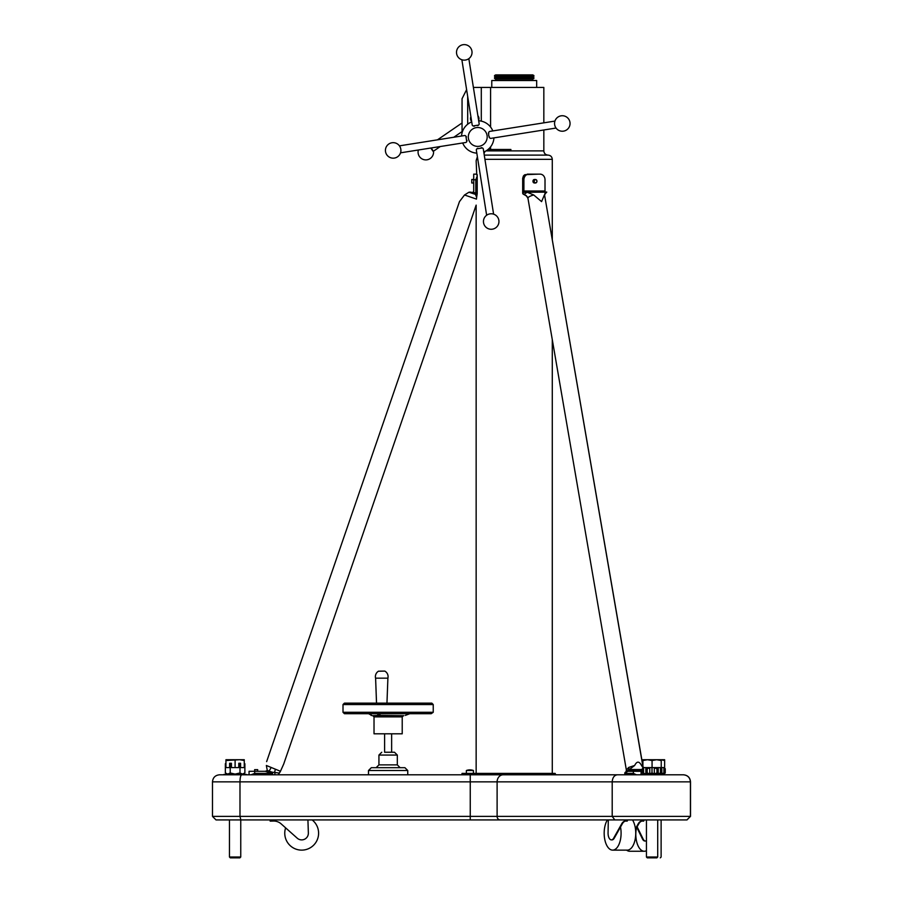 <?xml version="1.0" encoding="UTF-8"?>
<svg xmlns="http://www.w3.org/2000/svg" width="903" height="903" viewBox="0 0 903 903"><rect width="100%" height="100%" fill="white"/><g stroke="black" fill="none" stroke-linecap="round" stroke-linejoin="round"><path stroke-width="1.35" d="M486.548 150.88L487.417 149.966M486.051 150.88L510.895 150.88L510.895 149.469L490.589 149.469L490.634 150.88M490.589 146.85L490.589 149.469L488.049 149.469M543.832 122.842L543.832 87.433L473.398 87.433M466.603 89.657L462.054 98.709L462.054 132.888L462.054 98.709M510.895 150.88L543.832 150.88C544.08 153.454 545.491 154.864 548.065 155.113L484.268 155.113M484.019 153.566L484.945 151.478M476.152 174.144L473.714 174.144L476.716 174.144L476.152 160.757L477.382 156.704M538.628 174.144L524.982 174.674A5.644 4.887 -90 0 0 523.39 176.051L522.679 178.331L522.679 193.039L524.282 192.271A1.467 0.734 90 0 1 523.909 190.996L523.909 179.776L522.871 179.776L522.679 178.331M476.716 174.144L477.213 176.051L475.802 179.776L473.714 179.776L473.714 174.144M477.213 193.66L476.649 197.328L475.452 194.382A1.411 1.388 -0.1 0 0 477.213 193.039L477.213 174.674M472.98 192.271L475.802 193.039L475.452 194.382L468.928 192.237L464.514 194.992L459.458 201.629L464.526 194.992L476.479 199.111C476.095 206.302 476.095 206.302 476.479 199.111L476.649 197.328M266.351 765.473C266.543 761.06 266.543 761.06 266.351 765.473L280.449 771.286L278.248 774.797L271.577 774.797L271.577 773.397L265.392 771.309L267.288 770.473L266.351 765.473M283.689 764.096L280.449 771.286L283.689 764.096L476.152 205.128L476.152 773.397M476.084 196.064L476.897 195.658M468.928 192.237L471.772 192.384L469.932 192.068M471.772 192.384L472.969 192.271A1.467 1.467 -90 0 0 473.714 190.996L473.714 179.776M267.288 770.473L272.063 772.155L279.399 773.07L280.461 771.286M272.909 774.797L271.589 774.797A1.411 1.005 -90 0 0 272.063 772.155L271.577 773.397L254.702 773.397L250.978 774.797L271.577 774.797L249.059 774.797L249.059 771.309L265.392 771.309M279.399 773.07L278.248 774.797L274.072 774.797A1.411 0.847 -90 0 0 274.851 773.961A1.411 0.847 -90 0 0 274.704 772.449A4.233 1.185 -68.7 0 1 275.471 769.232M271.081 767.426A4.233 1.185 -68.7 0 1 268.767 770.959L268.372 772.257M475.802 179.776L475.802 193.039L477.213 193.039L477.213 176.051M473.714 183.004L471.784 183.004L471.784 179.483L473.714 179.483M471.784 183.004L471.784 179.483M461.557 136.026A16.22 16.22 90 0 1 471.716 121.905M478.68 120.765A16.22 16.22 90 0 1 492.801 130.924M493.941 137.888A16.22 16.22 90 0 1 483.771 152.009M476.818 153.138A16.22 16.22 90 0 1 462.697 142.979M488.749 132.357L488.625 135.236L489.663 137.843A3.522 1.817 81 0 0 490.86 138.373L556.034 128.045M487.067 135.473A9.436 9.436 90 0 1 474.368 145.767A9.436 9.436 90 0 1 471.806 129.614A9.436 9.436 90 0 1 487.067 135.473M473.149 125.946L478.579 125.077M466.738 141.545L465.869 136.116M482.337 147.957L476.908 148.826M477.789 148.25A3.522 1.817 171 0 0 476.852 148.871A3.522 1.817 171 0 0 476.332 150.067L486.638 215.253M493.602 214.146L483.286 148.961A3.522 1.817 171 0 0 482.416 147.99A3.522 1.817 171 0 0 481.175 147.674M492.575 213.898A4.334 2.235 171 0 0 491.966 213.808A4.334 2.235 171 0 0 488.105 214.406A7.755 7.755 0 0 0 483.997 224.384A7.755 7.755 0 0 0 498.896 220.569A7.755 7.755 0 0 0 491.966 213.808M466.445 136.996A3.522 1.817 -99 0 0 465.824 136.06A3.522 1.817 -99 0 0 464.639 135.529L399.442 145.857M400.548 152.821L465.734 142.493A3.522 1.817 -99 0 0 466.704 141.624A3.522 1.817 -99 0 0 467.032 140.383M400.842 149.401A4.334 2.235 -99 0 0 400.277 147.313A7.755 7.755 0 0 0 389.52 143.577A7.755 7.755 0 0 0 394.972 157.957A7.755 7.755 0 0 0 400.887 151.173A4.334 2.235 -99 0 0 400.842 149.401M489.042 136.906A3.522 1.817 81 0 0 489.663 137.843M554.927 121.081L489.753 131.409A3.522 1.817 81 0 0 488.783 132.278A3.522 1.817 81 0 0 488.467 133.52M554.589 122.74A4.334 2.235 81 0 0 555.198 126.578A7.755 7.755 0 0 0 568.913 127.537A7.755 7.755 0 0 0 564.77 116.137A7.755 7.755 0 0 0 554.589 122.74M477.698 125.652A3.522 1.817 -9 0 0 478.635 125.032A3.522 1.817 -9 0 0 479.166 123.846L468.838 58.661M461.873 59.756L472.201 124.941A3.522 1.817 -9 0 0 473.07 125.912A3.522 1.817 -9 0 0 474.312 126.239M467.359 59.496A4.334 2.235 -9 0 0 467.37 59.496A7.755 7.755 0 0 0 470.621 47.927A7.755 7.755 0 0 0 457.008 55.106A7.755 7.755 0 0 0 463.521 60.106A4.334 2.235 -9 0 0 467.359 59.496M431.171 147.968L433.417 151.241L440.28 146.523M432.943 151.151L430.799 148.024L433.417 151.241M470.903 116.769A4.233 4.233 -90 0 0 471.648 121.453M478.601 120.291A4.233 4.233 -90 0 0 477.879 115.731M536.664 87.433L536.664 80.514L491.774 80.514L491.774 87.433M532.736 80.514L532.736 79.103L495.702 79.103L495.702 80.514M532.736 79.103L533.955 78.403L494.483 78.403L495.702 79.103M533.955 78.403L532.736 77.692L495.702 77.692L494.483 78.403M532.736 77.692L533.955 76.992L494.483 76.992L495.702 77.692M533.955 76.992L532.736 76.281L495.702 76.281L494.483 76.992M532.736 76.281L533.955 75.581L494.483 75.581L495.702 76.281M533.955 75.581L532.736 74.881L495.702 74.881L494.483 75.581M469.097 773.397L469.097 774.097L462.054 774.097L462.054 773.397L555.108 773.397L555.819 774.797L469.097 774.797L469.097 774.097L555.108 774.097M466.377 773.397L466.377 770.519L473.432 770.519A9.865 9.865 0 0 0 466.377 770.519M545.254 192.068A1.467 0.734 90 0 1 545.017 190.996L545.017 179.776A5.644 4.887 90 0 0 540.129 174.144L528.797 174.144A5.644 4.887 90 0 0 523.909 179.776M535.434 179.483L534.463 179.483A1.761 1.524 90 0 0 534.463 183.004L535.434 183.004A1.761 1.524 90 0 0 535.434 179.483A1.761 1.524 90 0 0 535.434 183.004M534.192 181.277A1.546 1.343 90 0 0 536.235 182.564A1.546 1.343 90 0 0 536.179 179.889A1.546 1.343 90 0 0 534.192 181.277M522.871 179.776L522.679 193.039A1.411 1.411 0 0 0 523.774 194.416L523.774 194.416A1.411 0.689 102.8 0 1 523.458 194.089M522.871 193.039A1.411 1.185 62.2 0 0 524.045 194.382A1.411 0.689 102.8 0 1 523.774 194.416L526.483 196.007M533.752 194.992L527.183 192.237L524.282 192.271L546.766 192.125L545.006 193.411L546.529 192.237L544.362 194.992L541.586 201.629L533.752 194.992A8.454 2.382 170.2 0 0 530.388 196.12A8.454 2.382 170.2 0 0 527.962 198.333L626.355 770.011L628.714 767.426L634.674 765.473C636.863 761.06 639.143 761.06 641.536 765.473L642.778 767.426M527.183 192.237L524.045 194.382L526.393 195.658M527.296 174.144L528.797 174.144M526.551 196.064L527.713 197.328L526.551 196.064M642.902 767.268L641.536 765.473M626.151 771.636A4.233 3.872 30.5 0 0 626.513 769.232M634.674 765.473L628.116 770.473A4.233 2.686 63.2 0 0 628.714 767.426M628.917 770.248L641.672 770.53M627.754 771.309L624.944 773.397L633.375 773.397L633.375 771.309L628.036 771.309M633.375 771.309L642.304 771.309M641.672 771.309L641.672 769.638L642.304 769.638M641.672 769.638L642.304 769.458M641.085 774.797L569.161 774.797L641.085 774.797L636.468 774.797L633.375 773.397M625.508 772.155A1.411 1.14 51.7 0 0 625.294 772.291A1.411 1.411 0 0 0 626.163 774.797A1.411 1.219 -90 0 1 624.944 773.397A1.411 1.14 51.7 0 1 625.294 772.291L627.032 771.06A1.411 1.163 -121.4 0 1 627.269 770.959M626.603 774.797L626.163 774.797A1.411 1.354 90 0 1 625.011 772.641M212.487 781.851L212.487 816.391L612.2 816.391L614.819 819.924L240.853 819.924L239.984 816.391L239.984 781.851L212.487 781.851C212.905 777.573 215.253 775.225 219.531 774.797L683.469 774.797C687.68 775.169 690.005 777.528 690.456 781.851L612.2 781.851C612.561 777.528 614.3 775.169 617.426 774.797M229.294 774.797L246.745 774.797M640.441 774.797L646.255 774.797M246.384 774.447L223.831 774.447M663.355 774.097L640.791 774.447M500.16 819.924A3.522 3.048 -90 0 1 497.113 816.391L497.113 781.851L612.2 781.851L612.2 816.391L690.456 816.391L690.513 781.851C690.095 777.573 687.747 775.225 683.469 774.797M686.969 819.924L690.456 816.391L686.991 819.924L614.819 819.924M607.403 819.924L572.231 819.924L607.403 819.924A16.92 8.454 90 0 0 604.638 838.752A16.92 8.454 90 0 0 612.629 850.129A16.92 8.454 90 0 0 620.508 827.035M240.853 819.924L216.009 819.924L212.487 816.391M627.179 819.924L608.295 819.924L608.069 832.995A6.682 3.341 90 0 0 611.41 839.892A6.682 3.341 90 0 0 613.634 838.198L621.659 823.897A11.276 5.632 -90 0 1 625.407 821.041A11.276 5.632 -90 0 1 625.598 821.041L627.156 821.143L627.179 819.924M241.756 774.797C240.672 775.169 240.074 777.528 239.984 781.851L470.249 781.851L470.249 819.924M636.796 827.396L642.507 839.011A6.682 3.341 90 0 0 644.889 841.009A6.682 3.341 90 0 0 645.193 840.986M637.123 826.809L643.117 839.011A6.682 3.341 90 0 0 645.498 841.009A6.682 3.341 90 0 0 646.435 840.749M636.423 828.051A16.92 8.466 90 0 0 644.279 851.258A16.92 8.466 90 0 0 646.435 850.694M626.603 850.129A16.92 8.466 90 0 0 629.628 851.258L644.279 851.258M643.658 819.924L643.636 821.143L642.078 821.041A11.276 5.632 -90 0 0 641.898 821.041A11.276 5.632 -90 0 0 638.15 823.897L635.441 828.717M644.268 819.924L643.636 821.143M642.214 821.053A11.276 5.632 -90 0 0 638.76 823.897L635.543 829.609M611.715 839.858A6.682 3.341 -90 0 0 612.02 839.892A6.682 3.341 -90 0 0 614.243 838.198L622.269 823.897A11.276 5.632 90 0 1 625.734 821.053M627.788 819.924L627.156 821.143M632.518 819.924A16.92 8.454 90 0 1 635.272 838.752A16.92 8.454 90 0 1 627.28 850.129L612.629 850.129M270.144 819.924L270.189 821.143L273.304 821.041A11.276 11.276 90 0 1 281.172 823.897L297.245 838.198A6.682 6.682 -90 0 0 301.681 839.892L301.681 839.892A6.682 6.682 -90 0 0 308.363 832.995L307.923 819.924L308.363 832.995A6.682 6.682 -90 0 1 301.681 839.892L301.681 839.892M273.677 821.041A11.276 11.276 90 0 0 273.304 821.041L273.304 821.041A11.276 11.276 90 0 1 273.677 821.041A11.276 11.276 -90 0 0 273.304 821.041L270.189 821.143M301.692 850.129A16.92 16.92 -90 0 0 312.156 819.924A16.92 16.92 -90 0 1 301.681 850.129L301.692 850.129M285.63 827.859A16.92 16.92 -90 0 0 301.681 850.129M368.492 774.797L368.492 770.519L407.75 770.519L407.75 774.797M368.492 770.519L371.314 767.697L404.928 767.697L407.75 770.519M384.599 733.8L384.599 752.244L394.498 752.244L391.642 752.244L391.642 733.8M374.023 716.88L402.219 716.88L402.219 733.8L374.023 733.8L374.023 716.88L372.804 715.673M403.302 715.673L372.431 715.684L378.865 715.402L379.553 713.697M379.96 714.487L379.632 713.788M368.616 713.697L371.641 715.402M431.216 713.697L344.415 713.697L343.005 712.286L433.237 712.286L431.216 713.697M345.025 703.132L431.837 703.132L433.237 704.543L343.005 704.543L343.005 712.286M376.54 703.132L375.603 678.164L376.517 703.132L386.721 703.132M376.517 703.132L348.964 703.132M383.064 671.098L380.31 671.211M378.571 671.222L378.571 671.155A6.344 6.344 0 0 0 375.569 678.164A6.344 6.321 -90 0 1 378.47 671.211L379.949 671.211M375.603 678.164L387.895 678.164A6.344 6.344 0 0 0 384.813 671.098L379.949 671.155M387.895 678.164L386.958 703.132M663.942 774.097L665.251 772.968L663.919 773.848L663.908 772.968L661.662 773.837L660.364 772.968M665.251 772.968L665.251 768.735L663.919 767.855L663.919 773.848M663.908 772.968L663.908 767.606L665.251 768.735M661.662 773.837L661.662 773.126M661.662 768.577L661.662 767.877L660.364 768.735M661.662 767.877L659.653 767.606M661.233 759.773L664.642 760.529L664.642 767.606L642.902 767.606L642.902 760.529L647.485 759.716L642.902 759.716L642.902 760.529M664.642 760.529L664.642 759.716L660.059 759.716M660.285 857.85L661.12 857.015L661.12 819.924M225.942 763.227L225.344 763.746L225.344 772.968L227.782 774.097L230.22 772.968L235.107 774.097L239.995 772.968L242.433 774.097L244.882 772.968L244.882 763.746L244.273 763.272M244.273 760.529L244.273 759.716L239.69 759.716L244.273 760.529L244.273 767.606L240.593 767.606L240.593 763.272L239.995 763.746L239.995 772.968M239.995 763.746L238.787 763.272L238.787 767.606L231.428 767.606L231.428 763.272L230.22 763.746L230.22 772.968M225.344 763.746L225.942 763.272M225.942 760.529L239.69 759.716L225.942 759.716L225.942 767.606L229.622 767.606L229.622 763.272L230.22 763.746M231.428 763.272L229.622 763.272M240.593 763.272L238.787 763.272M235.107 767.606L235.107 760.529M240.751 857.015L239.905 857.85L230.31 857.85L229.464 857.015L240.751 857.015L240.751 819.924M645.859 773.848L647.191 772.968L649.765 773.837L649.765 767.877L645.859 767.855L645.859 773.848L642.304 772.968L642.304 768.735L643.591 767.877M647.191 772.968L647.191 768.735L645.859 767.855M647.191 768.735L649.765 767.877M660.533 774.097L661.843 772.968L660.511 773.848L660.488 772.968L658.242 773.837L656.955 772.968L656.955 768.735L658.242 767.877L654.303 767.855L656.955 768.735M661.843 772.968L661.843 768.735L660.511 767.855L660.511 773.848M660.488 772.968L660.488 767.606M654.303 767.855L654.303 773.848L656.955 772.968M658.242 773.837L658.242 767.877M654.303 773.848L652 772.968L652 767.606M660.567 767.64L661.843 768.735M652 772.968L649.765 773.837M643.568 772.968L643.568 767.606M656.65 759.716L647.485 759.716L652.068 760.529L656.65 759.716L661.233 760.529L661.233 759.716L656.65 759.716M652.068 767.606L652.068 760.529M661.233 767.606L661.233 760.529M657.711 857.015L656.876 857.85L647.27 857.85L646.435 857.015L657.711 857.015L657.711 819.924M254.646 771.309L254.646 769.638L257.694 769.638L257.694 771.309M254.646 769.638L257.694 769.638M481.299 121.126L481.299 87.433M467.686 124.23L467.686 96.463M490.589 127.052L490.589 87.433M552.286 239.905L552.286 159.346L484.934 159.346M477.8 159.346L476.445 159.346M254.702 771.309L254.702 773.397M474.876 773.397L474.876 774.097A0.7 0.677 90 0 1 474.199 774.797M469.458 773.397L469.458 774.797M523.909 190.996L545.017 190.996M544.915 193.4L544.644 195.466A8.454 2.382 170.2 0 0 544.362 194.992M630.204 769.525L641.785 769.525M641.085 771.309L641.085 774.097M626.547 772.257A1.411 1.163 -121.4 0 1 627.032 771.06L627.777 770.609M503.219 774.797A7.055 6.107 90 0 0 497.113 781.851L470.249 781.851L470.249 774.797M643.117 839.011L642.507 839.011M638.76 823.897L638.15 823.897M614.243 838.198L613.634 838.198M622.269 823.897L621.659 823.897M397.32 764.875L397.32 755.066L378.933 755.066L378.933 764.875L397.32 764.875L400.131 767.697M372.984 715.684L403.81 715.684L378.865 715.402M377.77 715.503L377.77 713.697M543.832 150.88L543.832 129.976M552.286 159.346C552.038 156.772 550.627 155.361 548.065 155.113M552.286 339.663L552.286 773.397M552.286 239.78L642.902 765.913M643.038 766.647L643.715 768.069M459.458 201.629L266.633 761.624M249.059 771.309L249.059 774.797M462.054 122.966L437.481 139.83M462.054 131.59L453.803 137.245M418.371 150A7.755 7.755 0 0 0 422.243 159.018A7.755 7.755 0 0 0 433.575 152.076M462.054 774.097L461.343 774.797M473.432 773.397L473.432 770.519M526.031 192.068L546.676 192.068M526.472 196.007L527.962 198.333M544.644 195.466L642.902 766.444M643.625 768.069L642.936 766.647M626.355 770.011L626.084 771.76M690.513 816.391L690.513 781.851M686.901 819.924L690.423 816.391L690.423 781.851C690.005 777.573 687.657 775.225 683.368 774.797M645.498 841.009L644.889 841.009M612.02 839.892L611.41 839.892M378.933 764.875L376.111 767.697M378.933 755.066L381.743 752.244M397.32 755.066L394.498 752.244M402.219 716.88L403.438 715.673M371.201 715.503L371.201 713.697M433.237 704.543L433.237 712.286M343.005 704.543L344.415 703.132M405.334 715.402L409.838 713.697M226.653 774.097L225.344 772.968M243.573 774.097L244.882 772.968M244.273 763.227L244.882 763.746M229.464 857.015L229.464 819.924M643.568 767.64L642.304 768.735M643.613 774.097L642.304 772.968M646.435 857.015L646.435 819.924"/></g></svg>
